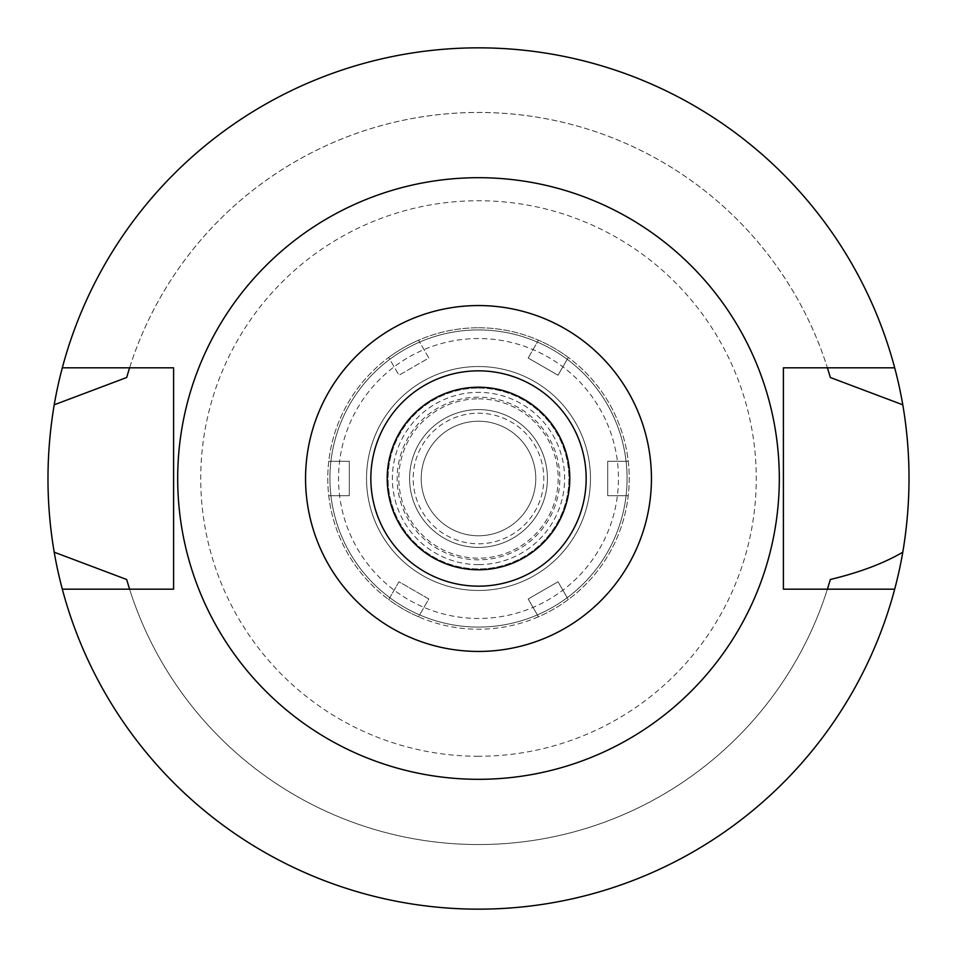 <?xml version="1.0" encoding="UTF-8"?>
<svg xmlns="http://www.w3.org/2000/svg" width="957" height="957" viewBox="0 0 957 957"><rect width="100%" height="100%" fill="white"/><g stroke="black" fill="none" stroke-linecap="round" stroke-linejoin="round"><path stroke-width="0.72" stroke-dasharray="4.79 3.59" d="M478.5 370.838A107.663 107.663 0 0 1 586.163 478.5A107.663 107.663 0 0 1 478.5 586.163A107.663 107.663 0 0 1 370.838 478.5A107.663 107.663 0 0 1 478.5 370.838M478.5 387.202A91.298 91.298 0 0 1 569.798 478.5A91.298 91.298 0 0 1 478.5 569.798A91.298 91.298 0 0 1 387.202 478.5A91.298 91.298 0 0 1 478.5 387.202M478.5 177.691A300.809 300.809 0 0 0 177.691 478.5A300.809 300.809 0 0 0 478.5 779.309A300.809 300.809 0 0 0 779.309 478.5A300.809 300.809 0 0 0 478.5 177.691M129.578 589.177L173.6 589.177L173.6 367.823L129.578 367.823A366.053 366.053 0 0 1 827.422 367.823L783.4 367.823L783.4 589.177L827.422 589.177A366.053 366.053 0 0 1 129.578 589.177L62.313 589.177A430.65 430.65 0 0 0 894.687 589.177A430.65 430.65 0 0 1 62.313 589.177M126.659 579.487A366.053 366.053 0 0 0 830.341 579.487M894.687 367.823L894.687 367.823A430.65 430.65 0 0 0 62.313 367.823A430.65 430.65 0 0 1 478.5 47.85A430.65 430.65 0 0 0 47.85 478.5A430.65 430.65 0 0 0 478.5 909.15A430.65 430.65 0 0 0 909.15 478.5A430.65 430.65 0 0 0 478.5 47.85A430.65 430.65 0 0 1 894.687 367.823L827.422 367.823M830.341 377.513A366.053 366.053 0 0 0 126.659 377.513M478.5 756.269A277.769 277.769 0 0 1 200.731 478.5A277.769 277.769 0 0 1 478.5 200.731A277.769 277.769 0 0 1 756.269 478.5A277.769 277.769 0 0 1 478.5 756.269M478.5 329.926A148.574 148.574 0 0 1 627.074 478.5A148.574 148.574 0 0 1 478.5 627.074A148.574 148.574 0 0 1 329.926 478.5A148.574 148.574 0 0 1 478.5 329.926A148.574 148.574 0 0 0 329.926 478.5A148.574 148.574 0 0 0 478.5 627.074A148.574 148.574 0 0 0 627.074 478.5A148.574 148.574 0 0 0 478.5 329.926M478.5 590.469A111.969 111.969 0 0 1 366.531 478.5A111.969 111.969 0 0 1 478.5 366.531A111.969 111.969 0 0 1 590.469 478.5A111.969 111.969 0 0 1 478.5 590.469A111.969 111.969 0 0 0 590.469 478.5A111.969 111.969 0 0 0 478.5 366.531A111.969 111.969 0 0 0 366.531 478.5A111.969 111.969 0 0 0 478.5 590.469A111.969 111.969 0 0 0 590.469 478.5A111.969 111.969 0 0 0 478.5 366.531A111.969 111.969 0 0 0 366.531 478.5A111.969 111.969 0 0 0 478.5 590.469A111.969 111.969 0 0 1 366.531 478.5A111.969 111.969 0 0 1 478.5 366.531A111.969 111.969 0 0 1 590.469 478.5A111.969 111.969 0 0 1 478.5 590.469M478.5 564.63A86.13 86.13 0 0 1 392.37 478.5A86.13 86.13 0 0 1 478.5 392.37A86.13 86.13 0 0 1 564.63 478.5A86.13 86.13 0 0 1 478.5 564.63M478.5 543.803A65.303 65.303 0 0 0 543.803 478.5A65.303 65.303 0 0 0 478.5 413.197A65.303 65.303 0 0 0 413.197 478.5A65.303 65.303 0 0 0 478.5 543.803M478.5 547.404A68.904 68.904 0 0 1 409.596 478.5A68.904 68.904 0 0 1 478.5 409.596A68.904 68.904 0 0 1 547.404 478.5A68.904 68.904 0 0 1 478.5 547.404A68.904 68.904 0 0 0 547.404 478.5A68.904 68.904 0 0 0 478.5 409.596A68.904 68.904 0 0 0 409.596 478.5A68.904 68.904 0 0 0 478.5 547.404A68.904 68.904 0 0 1 409.596 478.5A68.904 68.904 0 0 1 478.5 409.596A68.904 68.904 0 0 1 547.404 478.5A68.904 68.904 0 0 1 478.5 547.404M478.5 535.776A57.276 57.276 0 0 1 421.224 478.5A57.276 57.276 0 0 1 478.5 421.224A57.276 57.276 0 0 1 535.776 478.5A57.276 57.276 0 0 1 478.5 535.776A57.276 57.276 0 0 0 535.776 478.5A57.276 57.276 0 0 0 478.5 421.224A57.276 57.276 0 0 0 421.224 478.5A57.276 57.276 0 0 0 478.5 535.776M827.422 589.177L894.687 589.177M129.578 367.823L62.313 367.823M478.5 327.773A150.727 150.727 0 0 1 538.456 340.214L528.18 358.002L558.015 375.228L568.291 357.44A150.727 150.727 0 0 1 568.291 599.561L558.015 581.772L528.18 598.998L538.456 616.787A150.727 150.727 0 0 1 418.544 616.787L428.82 598.998L398.985 581.772L388.709 599.561A150.727 150.727 0 0 1 388.709 357.44L398.985 375.228L428.82 358.002L418.544 340.214A150.727 150.727 0 0 1 478.5 327.773A150.727 150.727 0 0 0 327.773 478.5A150.727 150.727 0 0 0 478.5 629.227A150.727 150.727 0 0 0 629.227 478.5A150.727 150.727 0 0 0 478.5 327.773M328.765 461.274L349.305 461.274L349.305 495.726L328.765 495.726L349.305 495.726L349.305 461.274L328.765 461.274M628.235 495.726L607.695 495.726L607.695 461.274L628.235 461.274L607.695 461.274L607.695 495.726L628.235 495.726M528.18 358.002L538.456 340.214A150.727 150.727 0 0 1 568.291 357.44L558.015 375.228L528.18 358.002M568.291 599.561A150.727 150.727 0 0 1 538.456 616.787L528.18 598.998L558.015 581.772L568.291 599.561M418.544 616.787A150.727 150.727 0 0 1 388.709 599.561L398.985 581.772L428.82 598.998L418.544 616.787M388.709 357.44A150.727 150.727 0 0 1 418.544 340.214L428.82 358.002L398.985 375.228L388.709 357.44M478.5 338.539A139.961 139.961 0 0 0 338.539 478.5A139.961 139.961 0 0 0 478.5 618.461A139.961 139.961 0 0 0 618.461 478.5A139.961 139.961 0 0 0 478.5 338.539M478.5 397.167A81.333 81.333 0 0 0 397.167 478.5A81.333 81.333 0 0 0 478.5 559.833A81.333 81.333 0 0 0 559.833 478.5A81.333 81.333 0 0 0 478.5 397.167M478.5 388.063A90.436 90.436 0 0 1 568.937 478.5A90.436 90.436 0 0 1 478.5 568.937A90.436 90.436 0 0 1 388.063 478.5A90.436 90.436 0 0 1 478.5 388.063A90.436 90.436 0 0 0 388.063 478.5A90.436 90.436 0 0 0 478.5 568.937A90.436 90.436 0 0 0 568.937 478.5A90.436 90.436 0 0 0 478.5 388.063M478.5 398.83A79.67 79.67 0 0 1 558.17 478.5A79.67 79.67 0 0 1 478.5 558.17A79.67 79.67 0 0 1 398.83 478.5A79.67 79.67 0 0 1 478.5 398.83A79.67 79.67 0 0 0 398.83 478.5A79.67 79.67 0 0 0 478.5 558.17A79.67 79.67 0 0 0 558.17 478.5A79.67 79.67 0 0 0 478.5 398.83"/><path stroke-width="1.44" d="M478.5 586.163A107.663 107.663 0 0 0 586.163 478.5A107.663 107.663 0 0 0 478.5 370.838A107.663 107.663 0 0 0 370.838 478.5A107.663 107.663 0 0 0 478.5 586.163M478.5 387.202A91.298 91.298 0 0 0 387.202 478.5A91.298 91.298 0 0 0 478.5 569.798A91.298 91.298 0 0 0 569.798 478.5A91.298 91.298 0 0 0 478.5 387.202M478.5 651.442A172.942 172.942 0 0 1 305.558 478.5A172.942 172.942 0 0 1 478.5 305.558A172.942 172.942 0 0 1 651.442 478.5A172.942 172.942 0 0 1 478.5 651.442M478.5 177.691A300.809 300.809 0 0 1 779.309 478.5A300.809 300.809 0 0 1 478.5 779.309A300.809 300.809 0 0 1 177.691 478.5A300.809 300.809 0 0 1 478.5 177.691M129.578 367.823L126.659 377.513L54.202 404.811A430.65 430.65 0 0 1 62.313 367.823L173.6 367.823L173.6 589.177L62.313 589.177A430.65 430.65 0 0 1 54.202 552.189L126.659 579.487L129.578 589.177M62.313 367.823A430.65 430.65 0 0 1 894.687 367.823L783.4 367.823L783.4 589.177L894.687 589.177A430.65 430.65 0 0 1 62.313 589.177M827.422 589.177L830.341 579.487C859.613 572.453 883.766 563.35 902.798 552.189A430.65 430.65 0 0 1 894.687 589.177M54.202 404.811C45.912 454.312 45.912 503.442 54.202 552.189M902.798 552.189C911.088 502.688 911.088 453.558 902.798 404.811L830.341 377.513L827.422 367.823M894.687 367.823A430.65 430.65 0 0 1 902.798 404.811"/></g></svg>
